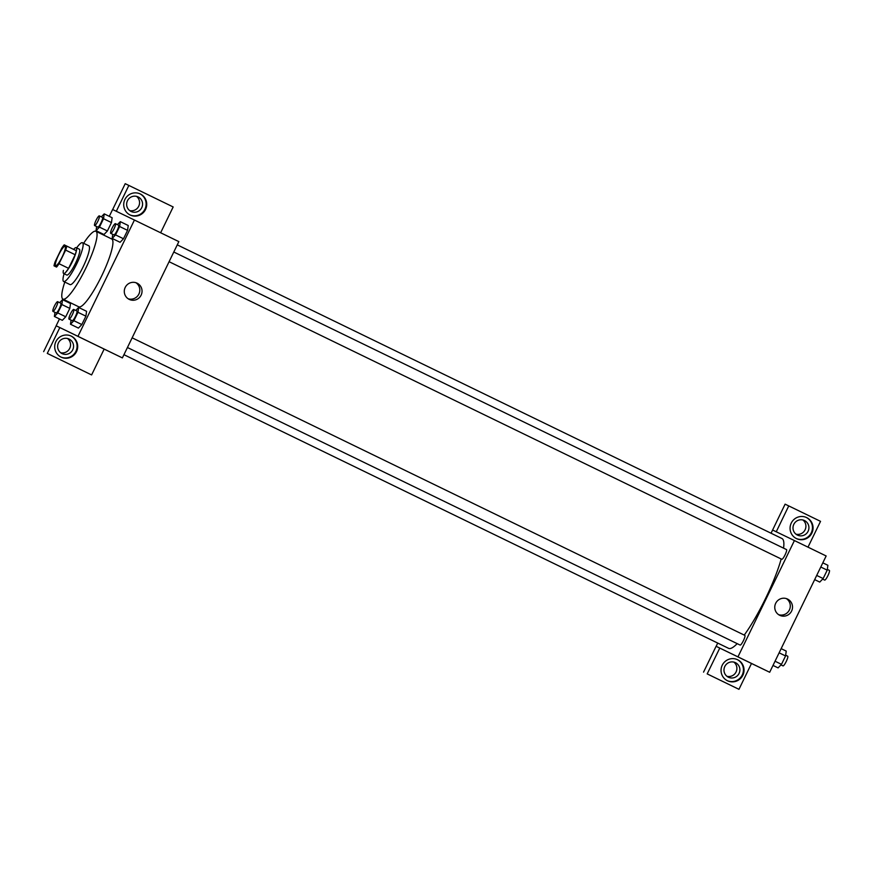 <?xml version="1.0" encoding="UTF-8"?>
<svg xmlns="http://www.w3.org/2000/svg" width="873" height="873" viewBox="0 0 873 873"><rect width="100%" height="100%" fill="white"/><g stroke="black" fill="none" stroke-linecap="round" stroke-linejoin="round"><path stroke-width="1.31" d="M55.676 265.654L55.676 265.654A10.771 2.019 115.9 0 1 58.567 255.08A10.771 2.019 115.9 0 1 65.093 246.273A10.771 2.019 115.9 0 1 62.201 256.837A10.771 2.019 115.9 0 1 55.676 265.654M59.048 263.711L65.65 250.114A13.903 2.608 115.9 0 0 66.752 246.077L64.209 244.844A13.903 2.608 115.9 0 0 61.721 248.205L55.108 261.813A13.903 2.608 115.9 0 0 54.006 265.839L56.559 267.073A13.903 2.608 115.9 0 0 59.048 263.711L68.574 268.338L75.176 254.741L65.65 250.114M54.006 265.839L56.559 267.073M66.752 246.077L76.278 250.704A13.903 2.608 115.9 0 1 75.176 254.741M68.574 268.338A13.903 2.608 115.9 0 1 66.075 271.699M63.391 270.401A14.361 2.695 -64.1 0 0 63.631 273.5A14.361 2.695 -64.1 0 0 72.328 261.758A14.361 2.695 -64.1 0 0 76.18 247.659A14.361 2.695 -64.1 0 0 73.594 249.394M76.18 247.659L79.356 249.209A14.361 2.695 115.9 0 1 75.493 263.297A14.361 2.695 115.9 0 1 66.806 275.05A14.361 2.695 115.9 0 1 66.795 275.05L63.631 273.5M64.089 273.729A21.541 4.038 -64.1 0 0 63.664 281.51A21.541 4.038 -64.1 0 0 76.704 263.886A21.541 4.038 -64.1 0 0 82.488 242.738A21.541 4.038 -64.1 0 0 76.638 247.888M63.664 281.51L70.004 284.587A21.541 4.038 -64.1 0 0 83.055 266.974A21.541 4.038 -64.1 0 0 88.839 245.826L82.488 242.738M64.798 282.055A37.703 7.06 -64.1 0 0 62.954 299.123A37.703 7.06 -64.1 0 0 85.772 268.295A37.703 7.06 -64.1 0 0 95.899 231.29A37.703 7.06 -64.1 0 0 83.622 243.294M95.899 231.29L111.755 238.995A37.703 7.06 115.9 0 1 101.65 275.988A37.703 7.06 115.9 0 1 78.821 306.827A37.703 7.06 115.9 0 1 78.81 306.827L62.954 299.123M59.484 318.929L56.145 325.782L77.959 336.334L134.431 220.04L112.617 209.498L109.289 216.34M101.137 233.124L100.864 233.702M67.919 301.534L67.625 302.145M54.977 312.359L54.399 316.463L62.332 320.315L65.737 316.779L69.807 308.387L70.484 303.531L62.55 299.679L59.68 302.669M96.63 226.554L96.063 230.668L103.996 234.521L107.401 230.974L111.471 222.582L112.148 217.726L104.214 213.874L101.344 216.864M112.726 234.335L112.159 238.438L120.092 242.29L123.486 238.755L127.567 230.363L128.244 225.507L120.31 221.655L117.429 224.645M71.062 320.129L70.495 324.243L78.428 328.095L81.822 324.56L85.903 316.168L86.58 311.312L78.646 307.46L75.776 310.439M104.16 349.091L59.833 327.571L47.284 353.412L91.61 374.932L104.16 349.091L122.384 357.908L178.845 241.614L134.431 220.04M124.904 199.481A11.676 11.469 -64.2 0 1 140.302 193.981A11.676 11.469 -64.2 0 1 145.54 209.487A11.676 11.469 -64.2 0 1 130.142 214.998A11.676 11.469 -64.2 0 1 124.904 199.481M116.305 211.277L128.855 185.436L173.17 206.956L160.643 232.764M129.837 214.845A11.676 11.469 115.8 0 0 144.929 209.193A11.676 11.469 115.8 0 0 139.996 193.839M138.141 196.927A8.075 7.933 -64.2 0 1 141.753 207.665A8.075 7.933 -64.2 0 1 131.092 211.473A8.075 7.933 -64.2 0 1 131.081 211.473A8.075 7.933 -64.2 0 1 127.469 200.735A8.075 7.933 -64.2 0 1 138.13 196.927A8.075 7.933 -64.2 0 1 138.141 196.927M136.537 196.36A8.075 7.933 -64.2 0 1 129.662 210.579M128.855 185.436L125.221 183.679L112.672 209.52M125.21 287.413A9.003 8.85 -64.2 0 1 137.083 283.168A9.003 8.85 -64.2 0 1 141.131 295.129A9.003 8.85 -64.2 0 1 129.248 299.395A9.003 8.85 -64.2 0 1 125.21 287.413M122.384 357.908L77.959 336.334M128.156 298.762A9.003 8.85 115.8 0 0 135.915 282.71M97.721 345.959L104.433 349.211L97.721 345.959M59.833 327.571L56.145 325.782M94.742 344.508L102.828 348.425M55.883 341.616A11.676 11.469 -64.2 0 1 71.28 336.127A11.676 11.469 -64.2 0 1 76.518 351.623A11.676 11.469 -64.2 0 1 61.121 357.133A11.676 11.469 -64.2 0 1 55.883 341.616M60.815 356.981A11.676 11.469 115.8 0 0 75.918 351.328A11.676 11.469 115.8 0 0 70.975 335.985M69.12 339.073A8.075 7.933 -64.2 0 1 72.743 349.8A8.075 7.933 -64.2 0 1 62.081 353.609A8.075 7.933 -64.2 0 1 62.07 353.609A8.075 7.933 -64.2 0 1 58.447 342.871A8.075 7.933 -64.2 0 1 69.109 339.062A8.075 7.933 -64.2 0 1 69.12 339.073M67.516 338.495A8.075 7.933 -64.2 0 1 60.641 352.714M91.61 374.932L47.284 353.412M56.199 325.815L43.65 351.655M737.194 643.641A61.045 11.436 115.9 0 1 728.617 648.355L123.944 354.689M177.274 244.866L781.957 538.521A61.045 11.436 115.9 0 1 783.561 548.146M781.193 558.971A61.045 11.436 115.9 0 1 744.233 635.086M127.425 347.509L740.14 645.071A5.391 1.004 -64.1 0 0 743.403 640.673A5.391 1.004 -64.1 0 0 744.855 635.38L132.139 337.818M173.792 252.013L786.518 549.586A5.391 1.004 115.9 0 1 785.067 554.868A5.391 1.004 115.9 0 1 781.804 559.277L169.089 261.704M716.144 646.315L717.726 643.063M771.055 533.228L785.111 504.158L820.533 521.345L807.994 547.153M719.778 648.072L707.185 673.891L738.962 689.321L751.511 663.48L719.778 648.072L737.958 656.856L794.419 540.562L772.616 530.02M796.001 534.189A8.075 7.933 115.8 0 0 802.876 519.97M726.991 676.324A8.075 7.933 115.8 0 0 733.866 662.105M707.185 673.891L738.962 689.321M703.551 672.134L716.089 646.293L719.734 648.05M797.431 535.084A8.075 7.933 -64.2 0 1 793.819 524.346A8.075 7.933 -64.2 0 1 804.47 520.537A8.075 7.933 -64.2 0 1 804.48 520.537A8.075 7.933 -64.2 0 1 808.103 531.275A8.075 7.933 -64.2 0 1 797.442 535.084A8.075 7.933 -64.2 0 1 797.431 535.084M796.176 538.455A11.676 11.469 115.8 0 0 811.279 532.803A11.676 11.469 115.8 0 0 806.336 517.449M791.254 523.091A11.676 11.469 -64.2 0 1 806.641 517.591A11.676 11.469 -64.2 0 1 811.879 533.097A11.676 11.469 -64.2 0 1 796.482 538.608A11.676 11.469 -64.2 0 1 791.254 523.091M728.409 677.219A8.075 7.933 -64.2 0 1 724.797 666.481A8.075 7.933 -64.2 0 1 735.459 662.672A8.075 7.933 -64.2 0 1 739.082 673.399A8.075 7.933 -64.2 0 1 728.42 677.219A8.075 7.933 -64.2 0 1 728.409 677.219M727.165 680.602A11.676 11.469 115.8 0 0 742.257 674.938A11.676 11.469 115.8 0 0 737.314 659.595M722.233 665.237A11.676 11.469 -64.2 0 1 737.62 659.737A11.676 11.469 -64.2 0 1 742.868 675.233A11.676 11.469 -64.2 0 1 727.46 680.744A11.676 11.469 -64.2 0 1 722.233 665.237M776.25 531.777L788.745 505.914M776.195 531.755L772.561 529.998M751.511 663.48L769.68 672.265L826.153 555.97L794.419 540.562M787.577 599.085A9.003 8.85 -64.2 0 1 791.604 611.045A9.003 8.85 -64.2 0 1 779.72 615.301A9.003 8.85 -64.2 0 1 775.671 603.341A9.003 8.85 -64.2 0 1 787.566 599.074A9.003 8.85 -64.2 0 1 787.577 599.085M769.68 672.265L737.958 656.856M778.629 614.668A9.003 8.85 115.8 0 0 786.398 598.616M735.699 655.787L743.785 659.715M773.009 665.422L778.083 667.889L781.488 664.342L785.558 655.95L786.235 651.094L781.16 648.639M781.488 664.342L775.049 661.221M785.558 655.95L779.131 652.829M785.667 655.208L787.686 656.19A5.391 1.004 115.9 0 1 786.246 661.472A5.391 1.004 115.9 0 1 782.983 665.881L780.964 664.899M814.673 579.617L819.747 582.084L823.152 578.548L827.222 570.156L827.899 565.3L822.824 562.834M823.152 578.548L816.713 575.427M827.222 570.156L820.784 567.024M827.331 569.403L829.35 570.385A5.391 1.004 115.9 0 1 827.91 575.678A5.391 1.004 115.9 0 1 824.647 580.076L822.617 579.094M70.495 324.243L73.899 320.707L77.97 312.316L78.646 307.46M73.747 309.457L76.922 311.006A5.391 1.004 115.9 0 1 75.482 316.288A5.391 1.004 115.9 0 1 72.219 320.697L69.043 319.158A5.391 1.004 115.9 0 1 70.484 313.865A5.391 1.004 115.9 0 1 73.747 309.457A5.391 1.004 115.9 0 1 72.306 314.749A5.391 1.004 115.9 0 1 69.043 319.158M78.428 328.095L81.822 324.56L73.899 320.707M81.822 324.56L85.903 316.168L77.97 312.316M85.903 316.168L86.58 311.312M112.159 238.438L115.552 234.902L119.634 226.511L120.31 221.655M115.411 223.663L118.586 225.201A5.391 1.004 115.9 0 1 117.135 230.494A5.391 1.004 115.9 0 1 113.883 234.892L110.707 233.353A5.391 1.004 115.9 0 1 112.148 228.071A5.391 1.004 115.9 0 1 115.411 223.663A5.391 1.004 115.9 0 1 113.97 228.944A5.391 1.004 115.9 0 1 110.707 233.353M120.092 242.29L123.486 238.755L115.552 234.902M123.486 238.755L127.567 230.363L119.634 226.511M127.567 230.363L128.244 225.507M54.399 316.463L57.804 312.927L61.874 304.535L62.55 299.679M57.662 301.687L60.826 303.226A5.391 1.004 115.9 0 1 59.386 308.507A5.391 1.004 115.9 0 1 56.123 312.916L52.947 311.377A5.391 1.004 115.9 0 1 54.399 306.085A5.391 1.004 115.9 0 1 57.662 301.687A5.391 1.004 115.9 0 1 56.21 306.969A5.391 1.004 115.9 0 1 52.947 311.377M62.332 320.315L65.737 316.779L57.804 312.927M65.737 316.779L69.807 308.387L61.874 304.535M69.807 308.387L70.484 303.531M96.063 230.668L99.467 227.122L103.538 218.73L104.214 213.874M99.326 215.882L102.49 217.421A5.391 1.004 115.9 0 1 101.05 222.713A5.391 1.004 115.9 0 1 97.787 227.111L94.611 225.572A5.391 1.004 115.9 0 1 96.063 220.291A5.391 1.004 115.9 0 1 99.326 215.882A5.391 1.004 115.9 0 1 97.874 221.175A5.391 1.004 115.9 0 1 94.611 225.572M103.996 234.521L107.401 230.974L99.467 227.122M107.401 230.974L111.471 222.582L103.538 218.73M111.471 222.582L112.148 217.726"/></g></svg>
